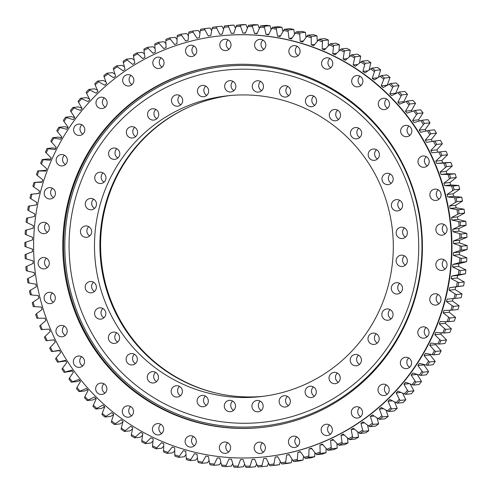 <?xml version="1.0" encoding="UTF-8"?>
<svg xmlns="http://www.w3.org/2000/svg" width="492" height="492" viewBox="0 0 492 492"><rect width="100%" height="100%" fill="white"/><g stroke="black" fill="none" stroke-linecap="round" stroke-linejoin="round"><path stroke-width="0.74" d="M27.097 222.655L26.101 222.064A221.142 218.313 83.9 0 1 26.543 218.202L27.638 217.95A219.881 217.064 -96.1 0 0 27.097 222.655L33.382 225.656A213.245 210.514 -96.1 0 0 33.265 226.929A213.245 210.514 -96.1 0 0 33.161 228.214L26.451 230.004A219.881 217.064 -96.1 0 0 26.168 234.733L32.607 237.372A213.245 210.514 -96.1 0 0 32.521 239.942L25.922 242.107A219.881 217.064 -96.1 0 0 25.898 246.849L32.472 249.124A213.245 210.514 -96.1 0 0 32.527 251.695L26.058 254.223A219.881 217.064 -96.1 0 0 26.291 258.958L32.976 260.865A213.245 210.514 -96.1 0 0 33.173 263.429L26.851 266.313A219.881 217.064 -96.1 0 0 27.337 271.03L34.12 272.562A213.245 210.514 -96.1 0 0 34.452 275.108L28.296 278.343A219.881 217.064 -96.1 0 0 29.04 283.023L35.891 284.179A213.245 210.514 -96.1 0 0 36.365 286.701L30.399 290.28A219.881 217.064 -96.1 0 0 31.396 294.911L38.296 295.68A213.245 210.514 -96.1 0 0 38.905 298.177L33.142 302.076A219.881 217.064 -96.1 0 0 34.391 306.645L41.322 307.026A213.245 210.514 -96.1 0 0 42.066 309.486L36.525 313.705A219.881 217.064 -96.1 0 0 38.019 318.201L44.963 318.195A213.245 210.514 -96.1 0 0 45.842 320.612L40.535 325.132A219.881 217.064 -96.1 0 0 42.275 329.542L49.206 329.148A213.245 210.514 -96.1 0 0 50.209 331.51L45.159 336.319A219.881 217.064 -96.1 0 0 47.134 340.624L54.034 339.843A213.245 210.514 -96.1 0 0 55.166 342.143L50.387 347.235A219.881 217.064 -96.1 0 0 52.589 351.417L59.434 350.255A213.245 210.514 -96.1 0 0 60.688 352.493L56.199 357.838A219.881 217.064 -96.1 0 0 58.628 361.897L65.393 360.353A213.245 210.514 -96.1 0 0 66.771 362.518L62.576 368.108A219.881 217.064 -96.1 0 0 65.221 372.026L71.894 370.107A213.245 210.514 -96.1 0 0 73.388 372.186L69.501 378.004A219.881 217.064 -96.1 0 0 72.355 381.767L78.917 379.48A213.245 210.514 -96.1 0 0 80.516 381.478L76.955 387.505A219.881 217.064 -96.1 0 0 80.011 391.103L86.432 388.452A213.245 210.514 -96.1 0 0 88.142 390.359L84.913 396.57A219.881 217.064 -96.1 0 0 88.154 399.996L94.427 396.989A213.245 210.514 -96.1 0 0 96.235 398.797L93.351 405.187A219.881 217.064 -96.1 0 0 96.776 408.421L102.871 405.076A213.245 210.514 -96.1 0 0 104.771 406.779L102.244 413.317A219.881 217.064 -96.1 0 0 105.835 416.361L111.739 412.671A213.245 210.514 -96.1 0 0 113.732 414.27L111.561 420.943A219.881 217.064 -96.1 0 0 115.312 423.778L121.007 419.768A213.245 210.514 -96.1 0 0 123.086 421.25L121.278 428.034A219.881 217.064 -96.1 0 0 125.183 430.66L130.644 426.336A213.245 210.514 -96.1 0 0 132.797 427.702L131.37 434.577A219.881 217.064 -96.1 0 0 135.405 436.976L140.626 432.357A213.245 210.514 -96.1 0 0 142.852 433.6L141.794 440.543A219.881 217.064 -96.1 0 0 145.958 442.72L150.915 437.812A213.245 210.514 -96.1 0 0 153.203 438.932L152.526 445.924A219.881 217.064 -96.1 0 0 156.8 447.861L161.487 442.689A213.245 210.514 -96.1 0 0 163.83 443.673L163.535 450.697A219.881 217.064 -96.1 0 0 167.907 452.394L172.305 446.964A213.245 210.514 -96.1 0 0 174.697 447.818L174.789 454.848A219.881 217.064 -96.1 0 0 179.248 456.299L183.338 450.635A213.245 210.514 -96.1 0 0 185.773 451.355L186.247 458.372A219.881 217.064 -96.1 0 0 190.773 459.571L194.549 453.679A213.245 210.514 -96.1 0 0 197.021 454.264L197.876 461.244A219.881 217.064 -96.1 0 0 202.464 462.191L205.914 456.102A213.245 210.514 -96.1 0 0 208.411 456.545L209.641 463.47A219.881 217.064 -96.1 0 0 214.272 464.159L217.384 457.88A213.245 210.514 -96.1 0 0 219.906 458.187L221.511 465.032A219.881 217.064 -96.1 0 0 226.172 465.463L228.94 459.024A213.245 210.514 -96.1 0 0 231.468 459.184L233.442 465.93A219.881 217.064 -96.1 0 0 238.122 466.102L240.533 459.516A213.245 210.514 -96.1 0 0 243.066 459.534L245.403 466.164A219.881 217.064 -96.1 0 0 250.084 466.072L252.132 459.362A213.245 210.514 -96.1 0 0 254.665 459.239L257.359 465.727A219.881 217.064 -96.1 0 0 262.027 465.377L263.706 458.556A213.245 210.514 -96.1 0 0 265.569 458.366A213.245 210.514 -96.1 0 0 266.227 458.298L269.272 464.626A219.881 217.064 -96.1 0 0 273.909 464.011L275.219 457.111A213.245 210.514 -96.1 0 0 277.722 456.711L281.104 462.861A219.881 217.064 -96.1 0 0 285.698 461.988L286.633 455.026A213.245 210.514 -96.1 0 0 289.112 454.485L292.82 460.438A219.881 217.064 -96.1 0 0 297.365 459.313L297.912 452.308A213.245 210.514 -96.1 0 0 300.354 451.625L304.382 457.363A219.881 217.064 -96.1 0 0 308.859 455.986L309.025 448.962A213.245 210.514 -96.1 0 0 311.43 448.144L315.766 453.649A219.881 217.064 -96.1 0 0 320.157 452.025L319.935 445.002A213.245 210.514 -96.1 0 0 322.297 444.055L326.922 449.307A219.881 217.064 -96.1 0 0 331.214 447.443L330.618 440.432A213.245 210.514 -96.1 0 0 332.918 439.356L337.819 444.35A219.881 217.064 -96.1 0 0 342.008 442.247L341.03 435.279A213.245 210.514 -96.1 0 0 343.268 434.079L348.434 438.784A219.881 217.064 -96.1 0 0 352.5 436.453L351.147 429.553A213.245 210.514 -96.1 0 0 353.317 428.224L358.729 432.64A219.881 217.064 -96.1 0 0 362.659 430.082L360.931 423.268A213.245 210.514 -96.1 0 0 363.028 421.822L368.674 425.931A219.881 217.064 -96.1 0 0 372.456 423.157L370.365 416.447A213.245 210.514 -96.1 0 0 372.376 414.885L378.231 418.674A219.881 217.064 -96.1 0 0 381.86 415.691L379.406 409.11A213.245 210.514 -96.1 0 0 381.331 407.438L387.382 410.894A219.881 217.064 -96.1 0 0 390.845 407.714L388.034 401.275A213.245 210.514 -96.1 0 0 389.861 399.498L396.097 402.61A219.881 217.064 -96.1 0 0 399.375 399.246L396.22 392.973A213.245 210.514 -96.1 0 0 397.948 391.097L404.344 393.858A219.881 217.064 -96.1 0 0 407.438 390.31L403.944 384.221A213.245 210.514 -96.1 0 0 405.568 382.253L412.099 384.652A219.881 217.064 -96.1 0 0 414.996 380.937L411.177 375.058A213.245 210.514 -96.1 0 0 412.69 372.998L419.344 375.033A219.881 217.064 -96.1 0 0 422.031 371.159L417.899 365.501A213.245 210.514 -96.1 0 0 419.301 363.36L426.047 365.015A219.881 217.064 -96.1 0 0 428.52 360.999L424.092 355.581A213.245 210.514 -96.1 0 0 425.371 353.361L432.204 354.64A219.881 217.064 -96.1 0 0 434.448 350.495L429.731 345.322A213.245 210.514 -96.1 0 0 430.887 343.041L437.775 343.939A219.881 217.064 -96.1 0 0 439.799 339.671L434.805 334.775A213.245 210.514 -96.1 0 0 435.838 332.426L442.763 332.936A219.881 217.064 -96.1 0 0 444.547 328.564L439.301 323.951A213.245 210.514 -96.1 0 0 440.199 321.553L447.142 321.676A219.881 217.064 -96.1 0 0 448.686 317.205L443.194 312.894A213.245 210.514 -96.1 0 0 443.962 310.446L450.9 310.181A219.881 217.064 -96.1 0 0 452.197 305.637L446.484 301.633A213.245 210.514 -96.1 0 0 447.117 299.148L454.03 298.496A219.881 217.064 -96.1 0 0 455.075 293.884L449.153 290.206A213.245 210.514 -96.1 0 0 449.651 287.691L463.63 285.84A221.142 218.313 -96.1 0 0 464.288 282.002L458.673 282.599A221.142 218.313 83.9 0 1 458.021 286.436L463.63 285.84M450.764 265.606A211.665 208.959 -96.1 0 0 220.182 35.885A211.665 208.959 -96.1 0 0 34.422 227.12A211.665 208.959 -96.1 0 0 265.003 456.84A211.665 208.959 -96.1 0 0 450.764 265.606M220.182 35.885L220.582 35.842A211.665 208.959 83.9 0 1 451.17 265.563A211.665 208.959 83.9 0 1 265.403 456.797L265.003 456.84M53.407 302.229A5.689 5.615 83.9 0 1 52.423 292.974M55.301 298.459A5.689 5.615 83.9 0 1 50.313 303.601A5.689 5.615 83.9 0 1 44.114 297.426A5.689 5.615 83.9 0 1 49.108 292.291A5.689 5.615 83.9 0 1 55.301 298.459M65.276 335.39A5.689 5.615 83.9 0 1 64.286 326.134M67.17 331.62A5.689 5.615 83.9 0 1 62.176 336.762A5.689 5.615 83.9 0 1 55.983 330.587A5.689 5.615 83.9 0 1 60.971 325.452A5.689 5.615 83.9 0 1 67.17 331.62M82.644 365.974A5.689 5.615 83.9 0 1 81.654 356.718M84.532 362.204A5.689 5.615 83.9 0 1 79.544 367.346A5.689 5.615 83.9 0 1 73.351 361.171A5.689 5.615 83.9 0 1 78.339 356.036A5.689 5.615 83.9 0 1 84.532 362.204M104.98 393.059A5.689 5.615 83.9 0 1 103.996 383.797M106.875 389.289A5.689 5.615 83.9 0 1 101.881 394.424A5.689 5.615 83.9 0 1 95.688 388.249A5.689 5.615 83.9 0 1 100.682 383.114A5.689 5.615 83.9 0 1 106.875 389.289M131.61 415.808A5.689 5.615 83.9 0 1 130.626 406.552M133.504 412.038A5.689 5.615 83.9 0 1 128.517 417.179A5.689 5.615 83.9 0 1 122.323 411.004A5.689 5.615 83.9 0 1 127.311 405.869A5.689 5.615 83.9 0 1 133.504 412.038M161.733 433.544A5.689 5.615 83.9 0 1 160.743 424.288M163.621 429.774A5.689 5.615 83.9 0 1 158.633 434.91A5.689 5.615 83.9 0 1 152.44 428.741A5.689 5.615 83.9 0 1 157.428 423.6A5.689 5.615 83.9 0 1 163.621 429.774M194.414 445.721A5.689 5.615 83.9 0 1 193.43 436.466M196.308 441.951A5.689 5.615 83.9 0 1 191.32 447.093A5.689 5.615 83.9 0 1 185.127 440.918A5.689 5.615 83.9 0 1 190.115 435.783A5.689 5.615 83.9 0 1 196.308 441.951M228.682 451.976A5.689 5.615 83.9 0 1 227.691 442.714M230.57 448.206A5.689 5.615 83.9 0 1 225.582 453.341A5.689 5.615 83.9 0 1 219.389 447.166A5.689 5.615 83.9 0 1 224.377 442.031A5.689 5.615 83.9 0 1 230.57 448.206M263.478 452.105A5.689 5.615 83.9 0 1 262.488 442.849M265.373 448.335A5.689 5.615 83.9 0 1 260.379 453.476A5.689 5.615 83.9 0 1 254.186 447.302A5.689 5.615 83.9 0 1 259.173 442.167A5.689 5.615 83.9 0 1 265.373 448.335M297.752 446.121A5.689 5.615 83.9 0 1 296.768 436.859M299.646 442.351A5.689 5.615 83.9 0 1 294.653 447.486A5.689 5.615 83.9 0 1 288.46 441.318A5.689 5.615 83.9 0 1 293.453 436.176A5.689 5.615 83.9 0 1 299.646 442.351M330.464 434.19A5.689 5.615 83.9 0 1 329.48 424.934M332.358 430.42A5.689 5.615 83.9 0 1 327.371 435.561A5.689 5.615 83.9 0 1 321.171 429.387A5.689 5.615 83.9 0 1 326.165 424.252A5.689 5.615 83.9 0 1 332.358 430.42M360.618 416.687A5.689 5.615 83.9 0 1 359.634 407.431M362.512 412.917A5.689 5.615 83.9 0 1 357.524 418.059A5.689 5.615 83.9 0 1 351.325 411.884A5.689 5.615 83.9 0 1 356.319 406.749A5.689 5.615 83.9 0 1 362.512 412.917M387.302 394.141A5.689 5.615 83.9 0 1 386.312 384.885M389.197 390.371A5.689 5.615 83.9 0 1 384.203 395.507A5.689 5.615 83.9 0 1 378.01 389.338A5.689 5.615 83.9 0 1 382.997 384.197A5.689 5.615 83.9 0 1 389.197 390.371M409.695 367.229A5.689 5.615 83.9 0 1 408.711 357.973M411.589 363.459A5.689 5.615 83.9 0 1 406.601 368.6A5.689 5.615 83.9 0 1 400.402 362.426A5.689 5.615 83.9 0 1 405.396 357.29A5.689 5.615 83.9 0 1 411.589 363.459M427.13 336.78A5.689 5.615 83.9 0 1 426.14 327.524M429.024 333.01A5.689 5.615 83.9 0 1 424.03 338.145A5.689 5.615 83.9 0 1 417.837 331.977A5.689 5.615 83.9 0 1 422.825 326.842A5.689 5.615 83.9 0 1 429.024 333.01M439.067 303.712A5.689 5.615 83.9 0 1 438.077 294.456M440.961 299.942A5.689 5.615 83.9 0 1 435.967 305.083A5.689 5.615 83.9 0 1 429.774 298.908A5.689 5.615 83.9 0 1 434.762 293.773A5.689 5.615 83.9 0 1 440.961 299.942M445.143 269.032A5.689 5.615 83.9 0 1 444.159 259.776M447.037 265.262A5.689 5.615 83.9 0 1 442.05 270.403A5.689 5.615 83.9 0 1 435.851 264.229A5.689 5.615 83.9 0 1 440.844 259.093A5.689 5.615 83.9 0 1 447.037 265.262M445.18 233.792A5.689 5.615 83.9 0 1 444.196 224.537M447.074 230.022A5.689 5.615 83.9 0 1 442.087 235.164A5.689 5.615 83.9 0 1 435.887 228.989A5.689 5.615 83.9 0 1 440.881 223.854A5.689 5.615 83.9 0 1 447.074 230.022M439.178 199.069A5.689 5.615 83.9 0 1 438.194 189.807M441.072 195.299A5.689 5.615 83.9 0 1 436.078 200.435A5.689 5.615 83.9 0 1 429.885 194.266A5.689 5.615 83.9 0 1 434.873 189.125A5.689 5.615 83.9 0 1 441.072 195.299M427.308 165.909A5.689 5.615 83.9 0 1 426.324 156.653M429.202 162.139A5.689 5.615 83.9 0 1 424.215 167.274A5.689 5.615 83.9 0 1 418.016 161.105A5.689 5.615 83.9 0 1 423.009 155.964A5.689 5.615 83.9 0 1 429.202 162.139M409.947 135.325A5.689 5.615 83.9 0 1 408.957 126.069M411.835 131.555A5.689 5.615 83.9 0 1 406.847 136.69A5.689 5.615 83.9 0 1 400.654 130.521A5.689 5.615 83.9 0 1 405.642 125.38A5.689 5.615 83.9 0 1 411.835 131.555M387.604 108.246A5.689 5.615 83.9 0 1 386.62 98.984M389.498 104.476A5.689 5.615 83.9 0 1 384.51 109.611A5.689 5.615 83.9 0 1 378.311 103.437A5.689 5.615 83.9 0 1 383.305 98.302A5.689 5.615 83.9 0 1 389.498 104.476M360.974 85.491A5.689 5.615 83.9 0 1 359.984 76.235M362.868 81.721A5.689 5.615 83.9 0 1 357.875 86.856A5.689 5.615 83.9 0 1 351.682 80.688A5.689 5.615 83.9 0 1 356.669 75.547A5.689 5.615 83.9 0 1 362.868 81.721M330.858 67.755A5.689 5.615 83.9 0 1 329.868 58.499M332.746 63.985A5.689 5.615 83.9 0 1 327.758 69.12A5.689 5.615 83.9 0 1 321.565 62.951A5.689 5.615 83.9 0 1 326.553 57.816A5.689 5.615 83.9 0 1 332.746 63.985M298.17 55.578A5.689 5.615 83.9 0 1 297.18 46.322M300.065 51.808A5.689 5.615 83.9 0 1 295.071 56.943A5.689 5.615 83.9 0 1 288.878 50.774A5.689 5.615 83.9 0 1 293.865 45.633A5.689 5.615 83.9 0 1 300.065 51.808M263.909 49.329A5.689 5.615 83.9 0 1 262.919 40.067M265.797 45.559A5.689 5.615 83.9 0 1 260.809 50.694A5.689 5.615 83.9 0 1 254.616 44.52A5.689 5.615 83.9 0 1 259.604 39.385A5.689 5.615 83.9 0 1 265.797 45.559M229.106 49.194A5.689 5.615 83.9 0 1 228.122 39.938M231 45.424A5.689 5.615 83.9 0 1 226.012 50.559A5.689 5.615 83.9 0 1 219.813 44.391A5.689 5.615 83.9 0 1 224.807 39.249A5.689 5.615 83.9 0 1 231 45.424M194.832 55.184A5.689 5.615 83.9 0 1 193.848 45.922M196.726 51.408A5.689 5.615 83.9 0 1 191.732 56.549A5.689 5.615 83.9 0 1 185.539 50.375A5.689 5.615 83.9 0 1 190.533 45.239A5.689 5.615 83.9 0 1 196.726 51.408M162.12 67.109A5.689 5.615 83.9 0 1 161.136 57.853M164.014 63.339A5.689 5.615 83.9 0 1 159.021 68.474A5.689 5.615 83.9 0 1 152.827 62.306A5.689 5.615 83.9 0 1 157.821 57.164A5.689 5.615 83.9 0 1 164.014 63.339M131.967 84.612A5.689 5.615 83.9 0 1 130.983 75.356M133.861 80.842A5.689 5.615 83.9 0 1 128.867 85.977A5.689 5.615 83.9 0 1 122.674 79.809A5.689 5.615 83.9 0 1 127.662 74.667A5.689 5.615 83.9 0 1 133.861 80.842M105.282 107.158A5.689 5.615 83.9 0 1 104.298 97.902M107.176 103.388A5.689 5.615 83.9 0 1 102.188 108.529A5.689 5.615 83.9 0 1 95.995 102.354A5.689 5.615 83.9 0 1 100.983 97.219A5.689 5.615 83.9 0 1 107.176 103.388M82.89 134.07A5.689 5.615 83.9 0 1 81.9 124.808M84.784 130.3A5.689 5.615 83.9 0 1 79.79 135.435A5.689 5.615 83.9 0 1 73.597 129.267A5.689 5.615 83.9 0 1 78.585 124.125A5.689 5.615 83.9 0 1 84.784 130.3M65.454 164.519A5.689 5.615 83.9 0 1 64.47 155.263M67.349 160.749A5.689 5.615 83.9 0 1 62.361 165.884A5.689 5.615 83.9 0 1 56.162 159.715A5.689 5.615 83.9 0 1 61.156 154.58A5.689 5.615 83.9 0 1 67.349 160.749M53.517 197.587A5.689 5.615 83.9 0 1 52.533 188.331M55.411 193.817A5.689 5.615 83.9 0 1 50.424 198.952A5.689 5.615 83.9 0 1 44.231 192.784A5.689 5.615 83.9 0 1 49.218 187.643A5.689 5.615 83.9 0 1 55.411 193.817M47.404 267.507A5.689 5.615 83.9 0 1 46.414 258.251M49.298 263.737A5.689 5.615 83.9 0 1 44.305 268.872A5.689 5.615 83.9 0 1 38.112 262.703A5.689 5.615 83.9 0 1 43.099 257.562A5.689 5.615 83.9 0 1 49.298 263.737M47.441 232.267A5.689 5.615 83.9 0 1 46.457 223.011M49.335 228.497A5.689 5.615 83.9 0 1 44.341 233.632A5.689 5.615 83.9 0 1 38.148 227.464A5.689 5.615 83.9 0 1 43.136 222.322A5.689 5.615 83.9 0 1 49.335 228.497M262.273 427.425A182.126 179.795 83.9 0 1 64.267 229.721A182.126 179.795 83.9 0 1 223.712 65.215M421.718 262.919A182.126 179.795 83.9 0 1 261.873 427.468A182.126 179.795 83.9 0 1 63.468 229.801A182.126 179.795 83.9 0 1 223.313 65.258A182.126 179.795 83.9 0 1 421.718 262.919M276.313 27.835A221.142 218.313 83.9 0 0 272.507 27.269L278.121 26.673A221.142 218.313 -96.1 0 1 281.922 27.238L276.313 27.835L276.344 29.176A219.881 217.064 -96.1 0 0 271.713 28.481L268.601 34.76A213.245 210.514 -96.1 0 0 266.08 34.452L268.903 34.151M260.545 25.935A221.142 218.313 83.9 0 1 264.376 26.285L269.985 25.689A221.142 218.313 -96.1 0 0 266.154 25.338L260.545 25.935L257.052 33.616A213.245 210.514 -96.1 0 0 254.518 33.456L257.248 33.167M248.528 25.264A221.142 218.313 83.9 0 1 252.371 25.406L257.98 24.809A221.142 218.313 -96.1 0 0 254.136 24.668L248.528 25.264L245.459 33.124A213.245 210.514 -96.1 0 0 242.919 33.105L245.57 32.823M236.492 25.27A221.142 218.313 83.9 0 1 240.336 25.197L245.951 24.6A221.142 218.313 -96.1 0 0 242.107 24.674L236.492 25.27L233.854 33.278A213.245 210.514 -96.1 0 0 231.32 33.401L233.903 33.124M224.481 25.947A221.142 218.313 83.9 0 1 228.313 25.658L233.928 25.061A221.142 218.313 -96.1 0 0 230.09 25.35L224.481 25.947L222.279 34.083A213.245 210.514 -96.1 0 0 220.416 34.274A213.245 210.514 -96.1 0 0 219.758 34.342L216.714 28.013A219.881 217.064 -96.1 0 0 212.077 28.628L210.773 35.529A213.245 210.514 -96.1 0 0 208.264 35.928L204.881 29.778A219.881 217.064 -96.1 0 0 200.287 30.652L199.358 37.613A213.245 210.514 -96.1 0 0 196.88 38.155L193.165 32.201A219.881 217.064 -96.1 0 0 188.627 33.327L188.079 40.332A213.245 210.514 -96.1 0 0 185.632 41.014L181.603 35.276A219.881 217.064 -96.1 0 0 177.132 36.654L176.96 43.677A213.245 210.514 -96.1 0 0 174.562 44.495L170.226 38.991A219.881 217.064 -96.1 0 0 165.835 40.615L166.05 47.638A213.245 210.514 -96.1 0 0 163.695 48.585L159.07 43.333A219.881 217.064 -96.1 0 0 154.771 45.196L155.367 52.207A213.245 210.514 -96.1 0 0 153.067 53.284L148.166 48.29A219.881 217.064 -96.1 0 0 143.978 50.399L144.956 57.361A213.245 210.514 -96.1 0 0 142.717 58.56L137.551 53.856A219.881 217.064 -96.1 0 0 133.486 56.186L134.839 63.087A213.245 210.514 -96.1 0 0 132.674 64.415L127.256 59.999A219.881 217.064 -96.1 0 0 123.326 62.558L125.054 69.372A213.245 210.514 -96.1 0 0 122.963 70.817L117.317 66.709A219.881 217.064 -96.1 0 0 113.529 69.483L115.626 76.192A213.245 210.514 -96.1 0 0 113.615 77.754L107.754 73.966A219.881 217.064 -96.1 0 0 104.126 76.949L106.586 83.529A213.245 210.514 -96.1 0 0 104.661 85.202L98.603 81.746A219.881 217.064 -96.1 0 0 95.147 84.925L97.957 91.364A213.245 210.514 -96.1 0 0 96.125 93.142L89.895 90.03A219.881 217.064 -96.1 0 0 86.61 93.4L89.765 99.667A213.245 210.514 -96.1 0 0 88.037 101.543L81.647 98.781A219.881 217.064 -96.1 0 0 78.554 102.33L82.047 108.418A213.245 210.514 -96.1 0 0 80.424 110.386L73.886 107.988A219.881 217.064 -96.1 0 0 70.996 111.702L74.815 117.582A213.245 210.514 -96.1 0 0 73.296 119.642L66.648 117.606A219.881 217.064 -96.1 0 0 63.96 121.481L68.087 127.139A213.245 210.514 -96.1 0 0 66.691 129.279L59.938 127.625A219.881 217.064 -96.1 0 0 57.466 131.641L61.9 137.065A213.245 210.514 -96.1 0 0 60.614 139.279L53.788 138A219.881 217.064 -96.1 0 0 51.537 142.145L56.254 147.317A213.245 210.514 -96.1 0 0 55.098 149.599L48.21 148.701A219.881 217.064 -96.1 0 0 46.186 152.969L51.18 157.87A213.245 210.514 -96.1 0 0 50.147 160.214L43.222 159.703A219.881 217.064 -96.1 0 0 41.439 164.076L46.691 168.688A213.245 210.514 -96.1 0 0 45.787 171.087L38.843 170.964A219.881 217.064 -96.1 0 0 37.3 175.435L42.792 179.746A213.245 210.514 -96.1 0 0 42.023 182.194L35.086 182.458A219.881 217.064 -96.1 0 0 33.788 187.003L39.508 191.007A213.245 210.514 -96.1 0 0 38.868 193.491L31.962 194.143A219.881 217.064 -96.1 0 0 30.91 198.756L36.838 202.433A213.245 210.514 -96.1 0 0 36.334 204.949L29.471 205.988A219.881 217.064 -96.1 0 0 28.677 210.65L34.797 213.995A213.245 210.514 -96.1 0 0 34.434 216.535L27.638 217.95M212.077 28.628L212.526 27.294A221.142 218.313 83.9 0 1 216.339 26.789L221.947 26.193L223.528 29.034M200.287 30.652L200.662 29.305A221.142 218.313 83.9 0 1 204.444 28.591L210.053 27.995L211.701 30.609M188.627 33.327L188.928 31.974A221.142 218.313 83.9 0 1 192.661 31.051L198.276 30.455L199.992 32.866M177.132 36.654L177.36 35.295A221.142 218.313 83.9 0 1 181.038 34.163L186.653 33.567L188.43 35.799M165.835 40.615L165.995 39.255A221.142 218.313 83.9 0 1 169.605 37.921L175.213 37.324L177.065 39.403M154.771 45.196L154.857 43.849A221.142 218.313 83.9 0 1 158.387 42.312L164.002 41.715L165.927 43.653M143.978 50.399L143.996 49.052A221.142 218.313 83.9 0 1 147.434 47.324L153.043 46.728L155.06 48.548M133.486 56.186L133.43 54.858A221.142 218.313 83.9 0 1 136.77 52.939L142.379 52.343L144.494 54.059M123.326 62.558L123.197 61.242A221.142 218.313 83.9 0 1 126.432 59.138L132.04 58.542L134.267 60.172M86.61 93.4L86.211 92.182A221.142 218.313 83.9 0 1 88.911 89.415L94.519 88.818L97.422 90.147M95.147 84.925L94.808 83.683A221.142 218.313 83.9 0 1 97.656 81.069L103.265 80.473L105.965 81.875M113.529 69.483L113.332 68.191A221.142 218.313 83.9 0 1 116.444 65.91L122.053 65.313L124.421 66.863M104.126 76.949L103.861 75.676A221.142 218.313 83.9 0 1 106.844 73.228L112.453 72.631L114.974 74.108M78.554 102.33L78.087 101.155A221.142 218.313 83.9 0 1 80.633 98.24L86.241 97.637L89.372 98.886M70.996 111.702L70.467 110.565A221.142 218.313 83.9 0 1 72.847 107.508L78.462 106.912L81.838 108.055M63.96 121.481L63.376 120.38A221.142 218.313 83.9 0 1 65.584 117.201L71.192 116.604L74.784 117.619M57.466 131.641L56.826 130.589A221.142 218.313 83.9 0 1 58.855 127.287L64.464 126.69L67.878 127.459M51.537 142.145L50.842 141.142A221.142 218.313 83.9 0 1 52.687 137.735L58.302 137.139L61.537 137.68M46.186 152.969L45.442 152.016A221.142 218.313 83.9 0 1 47.103 148.51L52.712 147.914L55.768 148.264M41.439 164.076L40.639 163.178A221.142 218.313 83.9 0 1 42.109 159.58L47.718 158.984L50.608 159.162M37.3 175.435L36.457 174.592A221.142 218.313 83.9 0 1 37.724 170.921L46.064 170.343M33.788 187.003L32.902 186.222A221.142 218.313 83.9 0 1 33.966 182.483L42.152 181.776M30.91 198.756L29.987 198.036A221.142 218.313 83.9 0 1 30.848 194.242L38.886 193.417M459.848 274.395A221.142 218.313 83.9 0 0 460.291 270.532L465.899 269.936A221.142 218.313 -96.1 0 1 465.457 273.798L458.353 274.69A219.881 217.064 -96.1 0 0 458.895 269.985L452.603 266.99A213.245 210.514 -96.1 0 0 452.831 264.425L458.839 263.786L466.625 261.676A221.142 218.313 -96.1 0 0 466.859 257.79L461.244 258.386A221.142 218.313 83.9 0 1 461.01 262.273L466.625 261.676M461.539 246.203A221.142 218.313 83.9 0 1 461.521 250.102L467.129 249.499A221.142 218.313 -96.1 0 0 467.148 245.606L461.539 246.203L453.513 243.515A213.245 210.514 -96.1 0 0 453.458 240.945L459.473 240.305L466.969 237.316A221.142 218.313 -96.1 0 0 466.779 233.429L461.17 234.026A221.142 218.313 83.9 0 1 461.361 237.913L466.969 237.316M460.137 221.88A221.142 218.313 83.9 0 1 460.543 225.754L466.152 225.158A221.142 218.313 -96.1 0 0 465.752 221.283L460.137 221.88L451.871 220.078A213.245 210.514 -96.1 0 0 451.539 217.532L457.548 216.892L464.669 213.061A221.142 218.313 -96.1 0 0 464.061 209.217L458.452 209.813A221.142 218.313 83.9 0 1 459.061 213.657L464.669 213.061M456.102 197.852A221.142 218.313 83.9 0 1 456.927 201.658L462.535 201.062A221.142 218.313 -96.1 0 0 461.717 197.255L456.102 197.852L447.689 196.96A213.245 210.514 -96.1 0 0 447.08 194.469L453.095 193.823L459.749 189.199A221.142 218.313 -96.1 0 0 458.728 185.447L453.114 186.044A221.142 218.313 83.9 0 1 454.141 189.801L459.749 189.199M449.485 174.414A221.142 218.313 83.9 0 1 450.715 178.11L456.324 177.514A221.142 218.313 -96.1 0 0 455.1 173.817L449.485 174.414L441.023 174.445A213.245 210.514 -96.1 0 0 440.149 172.028L446.158 171.388L452.271 166.025A221.142 218.313 -96.1 0 0 450.844 162.409L445.235 163.006A221.142 218.313 83.9 0 1 446.656 166.628L452.271 166.025M440.365 151.85A221.142 218.313 83.9 0 1 441.988 155.386L447.597 154.789A221.142 218.313 -96.1 0 0 445.973 151.253L431.958 152.797A213.245 210.514 -96.1 0 0 430.82 150.497L436.834 149.857L442.32 143.824A221.142 218.313 -96.1 0 0 440.506 140.38L434.897 140.976A221.142 218.313 83.9 0 1 436.705 144.42L442.32 143.824M428.846 130.429A221.142 218.313 83.9 0 1 430.844 133.762L436.453 133.166A221.142 218.313 -96.1 0 0 434.461 129.833L428.846 130.429L420.592 132.286A213.245 210.514 -96.1 0 0 419.215 130.122L425.229 129.482L430.02 122.852A221.142 218.313 -96.1 0 0 427.849 119.63L422.234 120.233A221.142 218.313 83.9 0 1 424.411 123.449L430.02 122.852M393.385 86.217A221.142 218.313 83.9 0 0 390.574 83.56L396.183 82.957A221.142 218.313 -96.1 0 1 399 85.62L393.385 86.217L392.641 87.453A219.881 217.064 -96.1 0 0 389.215 84.218L383.12 87.564A213.245 210.514 -96.1 0 0 381.214 85.86L387.229 85.221L390.039 77.459A221.142 218.313 -96.1 0 0 387.087 74.962L381.472 75.559A221.142 218.313 83.9 0 1 384.43 78.062L390.039 77.459M401.89 94.864A221.142 218.313 83.9 0 0 399.221 92.053L404.836 91.45A221.142 218.313 -96.1 0 1 407.499 94.267L401.89 94.864L401.072 96.069A219.881 217.064 -96.1 0 0 397.831 92.644L391.564 95.651A213.245 210.514 -96.1 0 0 389.756 93.843L395.765 93.203L399 85.62M415.082 110.417A221.142 218.313 83.9 0 1 417.425 113.504L423.034 112.908A221.142 218.313 -96.1 0 0 420.691 109.814L415.082 110.417L407.075 113.16A213.245 210.514 -96.1 0 0 405.469 111.161L411.484 110.522L415.519 103.369A221.142 218.313 -96.1 0 0 413.009 100.417L407.401 101.014A221.142 218.313 83.9 0 1 409.91 103.972L415.519 103.369M371.952 68.081A221.142 218.313 83.9 0 1 375.039 70.411L380.654 69.815A221.142 218.313 -96.1 0 0 377.567 67.484L371.952 68.081L364.984 72.871A213.245 210.514 -96.1 0 0 362.905 71.389L367.825 70.866M362.044 61.137A221.142 218.313 83.9 0 1 365.255 63.296L370.863 62.699A221.142 218.313 -96.1 0 0 367.659 60.541L362.044 61.137L355.341 66.303A213.245 210.514 -96.1 0 0 353.188 64.938L357.672 64.464M351.774 54.76A221.142 218.313 83.9 0 1 355.095 56.74L360.704 56.137A221.142 218.313 -96.1 0 0 357.383 54.163L351.774 54.76L345.366 60.282A213.245 210.514 -96.1 0 0 343.139 59.04L347.26 58.603M341.171 48.966A221.142 218.313 83.9 0 1 344.597 50.756L350.206 50.159A221.142 218.313 -96.1 0 0 346.786 48.37L341.171 48.966L335.07 54.827A213.245 210.514 -96.1 0 0 332.783 53.714L336.614 53.302M330.273 43.77A221.142 218.313 83.9 0 1 333.791 45.369L339.4 44.766A221.142 218.313 -96.1 0 0 335.888 43.173L330.273 43.77L324.499 49.95A213.245 210.514 -96.1 0 0 322.155 48.966L325.741 48.585M319.111 39.194A221.142 218.313 83.9 0 1 322.709 40.59L328.318 39.987A221.142 218.313 -96.1 0 0 324.726 38.591L319.111 39.194L313.681 45.676A213.245 210.514 -96.1 0 0 311.288 44.821L314.665 44.458M307.721 35.239A221.142 218.313 83.9 0 1 311.387 36.433L316.996 35.836A221.142 218.313 -96.1 0 0 313.33 34.643L307.721 35.239L302.654 42.005A213.245 210.514 -96.1 0 0 300.212 41.285L303.416 40.947M296.135 31.931A221.142 218.313 83.9 0 1 299.856 32.915L305.464 32.318A221.142 218.313 -96.1 0 0 301.744 31.334L296.135 31.931L291.436 38.96A213.245 210.514 -96.1 0 0 288.964 38.376L292.02 38.05M284.382 29.268A221.142 218.313 83.9 0 1 288.152 30.049L293.761 29.452A221.142 218.313 -96.1 0 0 289.991 28.671L284.382 29.268L280.077 36.537A213.245 210.514 -96.1 0 0 277.574 36.094L280.502 35.781M221.511 465.032L222.015 466.311A221.142 218.313 83.9 0 0 225.846 466.662L231.455 466.065L232.741 463.526M244.653 464.03L243.472 466.736L237.864 467.332A221.142 218.313 83.9 0 1 234.02 467.191L233.442 465.93M256.578 463.845L255.508 466.73L249.893 467.326A221.142 218.313 83.9 0 1 246.049 467.4L245.403 466.164M268.472 462.966L267.519 466.053L261.91 466.65A221.142 218.313 83.9 0 1 258.072 466.939L257.359 465.727M273.86 465.303A221.142 218.313 83.9 0 1 270.053 465.807L275.661 465.211A221.142 218.313 -96.1 0 0 279.474 464.706L273.86 465.303L273.909 464.011M285.723 463.292A221.142 218.313 83.9 0 1 281.947 464.005L287.556 463.409A221.142 218.313 -96.1 0 0 291.338 462.695L285.723 463.292L285.698 461.988M297.457 460.623A221.142 218.313 83.9 0 1 293.724 461.545L299.339 460.949A221.142 218.313 -96.1 0 0 303.072 460.026L297.457 460.623L297.365 459.313M309.025 457.302A221.142 218.313 83.9 0 1 305.347 458.433L310.962 457.837A221.142 218.313 -96.1 0 0 314.64 456.705L309.025 457.302L308.859 455.986M320.397 453.341A221.142 218.313 83.9 0 1 316.786 454.676L322.395 454.079A221.142 218.313 -96.1 0 0 326.005 452.745L320.397 453.341L320.157 452.025M331.528 448.753A221.142 218.313 83.9 0 1 327.998 450.285L333.613 449.688A221.142 218.313 -96.1 0 0 337.143 448.151L331.528 448.753L331.214 447.443M342.395 443.544A221.142 218.313 83.9 0 1 338.957 445.272L344.566 444.676A221.142 218.313 -96.1 0 0 348.004 442.948L342.395 443.544L342.008 442.247M369.947 426.687A221.142 218.313 83.9 0 0 373.059 424.411L378.668 423.809A221.142 218.313 -96.1 0 1 375.556 426.09L369.947 426.687L368.674 425.931M359.959 433.458A221.142 218.313 83.9 0 0 363.188 431.355L368.803 430.758A221.142 218.313 -96.1 0 1 365.568 432.862L359.959 433.458L358.729 432.64M352.961 437.745A221.142 218.313 83.9 0 1 349.621 439.657L355.23 439.061A221.142 218.313 -96.1 0 0 358.57 437.142L352.961 437.745L352.5 436.453M388.735 411.527A221.142 218.313 83.9 0 0 391.577 408.913L397.192 408.317A221.142 218.313 -96.1 0 1 394.344 410.931L388.735 411.527L387.382 410.894M382.53 416.921A221.142 218.313 83.9 0 1 379.547 419.368L385.156 418.772A221.142 218.313 -96.1 0 0 388.139 416.324L382.53 416.921L381.86 415.691M400.174 400.414A221.142 218.313 83.9 0 1 397.481 403.182L403.089 402.585A221.142 218.313 -96.1 0 0 405.789 399.818L400.174 400.414L399.375 399.246M408.298 391.447A221.142 218.313 83.9 0 1 405.759 394.363L411.367 393.76A221.142 218.313 -96.1 0 0 413.913 390.845L408.298 391.447L407.438 390.31M415.918 382.038A221.142 218.313 83.9 0 1 413.538 385.088L419.153 384.492A221.142 218.313 -96.1 0 0 421.533 381.435L415.918 382.038L414.996 380.937M423.015 372.216A221.142 218.313 83.9 0 1 420.808 375.396L426.416 374.799A221.142 218.313 -96.1 0 0 428.624 371.62L423.015 372.216L422.031 371.159M429.565 362.007A221.142 218.313 83.9 0 1 427.536 365.31L433.144 364.713A221.142 218.313 -96.1 0 0 435.174 361.411L429.565 362.007L428.52 360.999M435.549 351.454A221.142 218.313 83.9 0 1 433.698 354.861L439.313 354.265A221.142 218.313 -96.1 0 0 441.158 350.858L435.549 351.454L434.448 350.495M440.949 340.581A221.142 218.313 83.9 0 1 439.288 344.086L444.897 343.49A221.142 218.313 -96.1 0 0 446.558 339.984L440.949 340.581L439.799 339.671M445.746 329.419A221.142 218.313 83.9 0 1 444.282 333.016L449.891 332.42A221.142 218.313 -96.1 0 0 451.361 328.822L445.746 329.419L444.547 328.564M449.934 318.004A221.142 218.313 83.9 0 1 448.661 321.676L454.276 321.079A221.142 218.313 -96.1 0 0 455.543 317.408L449.934 318.004L448.686 317.205M453.489 306.375A221.142 218.313 83.9 0 1 452.419 310.114L458.034 309.517A221.142 218.313 -96.1 0 0 459.097 305.778L453.489 306.375L452.197 305.637M456.404 294.56A221.142 218.313 83.9 0 1 455.543 298.355L461.152 297.758A221.142 218.313 -96.1 0 0 462.013 293.964L456.404 294.56L455.075 293.884M26.168 234.733L25.141 234.21A221.142 218.313 83.9 0 1 25.375 230.324L26.451 230.004M25.898 246.849L24.852 246.394A221.142 218.313 83.9 0 1 24.871 242.501L25.922 242.107M26.291 258.958L25.221 258.571A221.142 218.313 83.9 0 1 25.03 254.684L26.058 254.223M27.337 271.03L26.248 270.717A221.142 218.313 83.9 0 1 25.848 266.842L26.851 266.313M29.04 283.023L27.939 282.783A221.142 218.313 83.9 0 1 27.331 278.939L28.296 278.343M31.396 294.911L30.283 294.745A221.142 218.313 83.9 0 1 29.465 290.938L30.399 290.28M34.391 306.645L33.272 306.553A221.142 218.313 83.9 0 1 32.251 302.801L33.142 302.076M38.019 318.201L36.9 318.183A221.142 218.313 83.9 0 1 35.676 314.486L36.525 313.705M42.275 329.542L41.156 329.591A221.142 218.313 83.9 0 1 39.729 325.975L40.535 325.132M54.052 339.88L46.027 340.747A221.142 218.313 83.9 0 1 44.403 337.211L45.159 336.319M59.63 350.605L51.494 351.62A221.142 218.313 83.9 0 1 49.68 348.176L50.387 347.235M69.501 378.004L68.966 379.092A221.142 218.313 83.9 0 0 71.309 382.186L76.918 381.583L79.821 380.623M62.576 368.108L61.98 369.148A221.142 218.313 83.9 0 0 64.151 372.37L72.539 371.011M65.799 360.993L57.539 362.167A221.142 218.313 83.9 0 1 55.547 358.834L56.199 357.838M84.913 396.57L84.501 397.733A221.142 218.313 83.9 0 0 87.164 400.549L92.779 399.947L95.94 398.508M87.631 389.799L84.599 390.986L78.991 391.583A221.142 218.313 83.9 0 1 76.481 388.631L76.955 387.505M104.716 406.724L101.426 408.44L95.817 409.043A221.142 218.313 83.9 0 1 93 406.38L93.351 405.187M113.621 414.615L110.528 416.441L104.913 417.038A221.142 218.313 83.9 0 1 101.961 414.541L102.244 413.317M122.871 422.05L120.048 423.919L114.433 424.516A221.142 218.313 83.9 0 1 111.346 422.185L111.561 420.943M132.539 428.956L129.956 430.863L124.341 431.459A221.142 218.313 83.9 0 1 121.137 429.301L121.278 428.034M142.594 435.297L140.226 437.24L134.617 437.837A221.142 218.313 83.9 0 1 131.296 435.863L131.37 434.577M153 441.06L150.829 443.034L145.214 443.63A221.142 218.313 83.9 0 1 141.794 441.841L141.794 440.543M163.725 446.219L161.727 448.23L156.112 448.827A221.142 218.313 83.9 0 1 152.6 447.234L152.526 445.924M174.734 450.752L172.889 452.806L167.274 453.409A221.142 218.313 83.9 0 1 163.682 452.013L163.535 450.697M185.994 454.639L184.279 456.761L178.67 457.357A221.142 218.313 83.9 0 1 175.004 456.164L174.789 454.848M197.464 457.874L195.865 460.069L190.256 460.666A221.142 218.313 83.9 0 1 186.536 459.682L186.247 458.372M209.106 460.438L207.618 462.732L202.009 463.329A221.142 218.313 83.9 0 1 198.239 462.548L197.876 461.244M220.877 462.326L219.493 464.731L213.879 465.327A221.142 218.313 83.9 0 1 210.078 464.762L209.641 463.47M282.894 31.562L281.922 27.238M271.123 29.674L269.985 25.689M259.259 28.474L257.98 24.809M247.347 27.97L245.951 24.6M235.422 28.155L233.928 25.061M458.839 263.786A213.245 210.514 83.9 0 1 458.618 266.344L465.899 269.936M458.673 282.599L451.195 278.644A213.245 210.514 -96.1 0 0 451.558 276.104L457.566 275.465L465.457 273.798M461.244 258.386L453.378 255.268A213.245 210.514 -96.1 0 0 453.464 252.697L459.479 252.058A213.245 210.514 83.9 0 1 459.393 254.628L466.859 257.79M459.479 252.058L467.129 249.499M459.473 240.305A213.245 210.514 83.9 0 1 459.528 242.876L467.148 245.606M461.17 234.026L453.009 231.775A213.245 210.514 -96.1 0 0 452.818 229.217L458.827 228.571A213.245 210.514 83.9 0 1 459.024 231.135L466.779 233.429M458.827 228.571L466.152 225.158M457.548 216.892A213.245 210.514 83.9 0 1 457.88 219.438L465.752 221.283M458.452 209.813L450.094 208.467A213.245 210.514 -96.1 0 0 449.62 205.939L455.635 205.299A213.245 210.514 83.9 0 1 456.109 207.821L464.061 209.217M455.635 205.299L462.535 201.062M453.095 193.823A213.245 210.514 83.9 0 1 453.704 196.32L461.717 197.255M453.114 186.044L444.663 185.613A213.245 210.514 -96.1 0 0 443.919 183.153L449.934 182.514A213.245 210.514 83.9 0 1 450.678 184.974L458.728 185.447M449.934 182.514L456.324 177.514M446.158 171.388A213.245 210.514 83.9 0 1 447.037 173.805L455.1 173.817M445.235 163.006L436.785 163.492A213.245 210.514 -96.1 0 0 435.777 161.13L441.791 160.49A213.245 210.514 83.9 0 1 442.794 162.852L450.844 162.409M441.791 160.49L447.597 154.789M434.897 140.976L426.552 142.385A213.245 210.514 -96.1 0 0 425.297 140.146L431.312 139.507L436.453 133.166M407.401 101.014L399.559 104.187A213.245 210.514 -96.1 0 0 397.85 102.281L403.858 101.641L407.499 94.267M422.234 120.233L414.092 122.533A213.245 210.514 -96.1 0 0 412.603 120.454L418.612 119.814L423.034 112.908M378.379 77.385L380.654 69.815M369.129 69.95L370.863 62.699M359.461 63.044L360.704 56.137M349.406 56.703L350.206 50.159M339 50.94L339.4 44.766M328.275 45.781L328.318 39.987M317.266 41.248L316.996 35.836M306.006 37.361L305.464 32.318M294.536 34.126L293.761 29.452M280.299 461.391L279.474 464.706M292.008 459.134L291.338 462.695M303.57 456.201L303.072 460.026M314.935 452.597L314.64 456.705M326.073 448.347L326.005 452.745M336.94 443.452L337.143 448.151M347.506 437.942L348.004 442.948M377.026 417.892L378.668 423.809M367.579 425.137L368.803 430.758M357.733 431.828L358.57 437.142M394.578 401.853L397.192 408.317M386.036 410.125L388.139 416.324M402.628 393.114L405.789 399.818M410.162 383.944L413.913 390.845M417.216 374.381A213.245 210.514 83.9 0 1 417.185 374.418L421.533 381.435M424.122 364.541A213.245 210.514 83.9 0 1 423.913 364.861L428.624 371.62M430.463 354.32A213.245 210.514 83.9 0 1 430.1 354.935L435.174 361.411M436.232 343.736A213.245 210.514 83.9 0 1 435.746 344.683L441.158 350.858M441.392 332.838A213.245 210.514 83.9 0 1 440.82 334.129L446.558 339.984M445.937 321.657A213.245 210.514 83.9 0 1 445.309 323.312L451.361 328.822M449.848 310.224A213.245 210.514 83.9 0 1 449.208 312.254L455.543 317.408M453.114 298.582A213.245 210.514 83.9 0 1 452.492 300.993L459.097 305.778M455.666 287.051A213.245 210.514 83.9 0 1 455.161 289.567L462.013 293.964M457.566 275.465A213.245 210.514 83.9 0 1 457.203 278.005L464.288 282.002M272.507 27.269L271.713 28.481M264.376 26.285L264.481 27.607A219.881 217.064 -96.1 0 0 259.819 27.177M252.371 25.406L252.544 26.709A219.881 217.064 -96.1 0 0 247.87 26.537M240.336 25.197L240.582 26.476A219.881 217.064 -96.1 0 0 235.902 26.568M228.313 25.658L228.626 26.912A219.881 217.064 -96.1 0 0 223.965 27.263M216.339 26.789L216.714 28.013M204.444 28.591L204.881 29.778M192.661 31.051L193.165 32.201M181.038 34.163L181.603 35.276M169.605 37.921L170.226 38.991M158.387 42.312L159.07 43.333M147.434 47.324L148.166 48.29M136.77 52.939L137.551 53.856M126.432 59.138L127.256 59.999M88.911 89.415L89.895 90.03M97.656 81.069L98.603 81.746M116.444 65.91L117.317 66.709M106.844 73.228L107.754 73.966M80.633 98.24L81.647 98.781M72.847 107.508L73.886 107.988M65.584 117.201L66.648 117.606M58.855 127.287L59.938 127.625M52.687 137.735L53.788 138M47.103 148.51L48.21 148.701M42.109 159.58L43.222 159.703M37.724 170.921L38.843 170.964M33.966 182.483L35.086 182.458M30.848 194.242L31.962 194.143M460.291 270.532L458.895 269.985M461.01 262.273L459.534 262.636A219.881 217.064 -96.1 0 0 459.823 257.906M461.521 250.102L460.063 250.533A219.881 217.064 -96.1 0 0 460.088 245.797M461.361 237.913L459.928 238.417A219.881 217.064 -96.1 0 0 459.7 233.682M460.543 225.754L459.141 226.326A219.881 217.064 -96.1 0 0 458.649 221.609M459.061 213.657L457.689 214.297A219.881 217.064 -96.1 0 0 456.945 209.617M456.927 201.658L455.592 202.36A219.881 217.064 -96.1 0 0 454.596 197.729M454.141 189.801L452.843 190.564A219.881 217.064 -96.1 0 0 451.594 185.994M450.715 178.11L449.46 178.934A219.881 217.064 -96.1 0 0 447.966 174.439M446.656 166.628L445.451 167.508A219.881 217.064 -96.1 0 0 443.716 163.104M441.988 155.386L440.826 156.321A219.881 217.064 -96.1 0 0 438.852 152.016M436.705 144.42L435.598 145.404A219.881 217.064 -96.1 0 0 433.397 141.222M430.844 133.762L429.787 134.802A219.881 217.064 -96.1 0 0 427.363 130.743M424.411 123.449L423.409 124.531A219.881 217.064 -96.1 0 0 420.765 120.614M390.574 83.56L389.215 84.218M399.221 92.053L397.831 92.644M417.425 113.504L416.484 114.636A219.881 217.064 -96.1 0 0 413.631 110.872M409.91 103.972L409.03 105.134A219.881 217.064 -96.1 0 0 405.98 101.536M384.43 78.062L383.748 79.323A219.881 217.064 -96.1 0 0 380.15 76.278L374.252 79.968A213.245 210.514 -96.1 0 0 372.259 78.369L377.739 77.785M381.472 75.559L380.15 76.278M375.039 70.411L374.424 71.703A219.881 217.064 -96.1 0 0 370.673 68.862M365.255 63.296L364.707 64.606A219.881 217.064 -96.1 0 0 360.808 61.98M355.095 56.74L354.621 58.068A219.881 217.064 -96.1 0 0 350.581 55.664M344.597 50.756L344.191 52.097A219.881 217.064 -96.1 0 0 340.034 49.92M333.791 45.369L333.459 46.715A219.881 217.064 -96.1 0 0 329.185 44.778M322.709 40.59L322.451 41.943A219.881 217.064 -96.1 0 0 318.078 40.246M311.387 36.433L311.202 37.792A219.881 217.064 -96.1 0 0 306.744 36.34M299.856 32.915L299.745 34.268A219.881 217.064 -96.1 0 0 295.212 33.069M288.152 30.049L288.115 31.396A219.881 217.064 -96.1 0 0 283.527 30.449M225.846 466.662L226.172 465.463M237.864 467.332L238.122 466.102M249.893 467.326L250.084 466.072M261.91 466.65L262.027 465.377M270.053 465.807L269.272 464.626M281.947 464.005L281.104 462.861M293.724 461.545L292.82 460.438M305.347 458.433L304.382 457.363M316.786 454.676L315.766 453.649M327.998 450.285L326.922 449.307M338.957 445.272L337.819 444.35M373.059 424.411L372.456 423.157M363.188 431.355L362.659 430.082M349.621 439.657L348.434 438.784M391.577 408.913L390.845 407.714M379.547 419.368L378.231 418.674M397.481 403.182L396.097 402.61M405.759 394.363L404.344 393.858M413.538 385.088L412.099 384.652M420.808 375.396L419.344 375.033M427.536 365.31L426.047 365.015M433.698 354.861L432.204 354.64M439.288 344.086L437.775 343.939M444.282 333.016L442.763 332.936M448.661 321.676L447.142 321.676M452.419 310.114L450.9 310.181M455.543 298.355L454.03 298.496M458.021 286.436L456.514 286.651A219.881 217.064 -96.1 0 0 457.314 281.99M46.027 340.747L47.134 340.624M51.494 351.62L52.589 351.417M71.309 382.186L72.355 381.767M64.151 372.37L65.221 372.026M57.539 362.167L58.628 361.897M87.164 400.549L88.154 399.996M78.991 391.583L80.011 391.103M95.817 409.043L96.776 408.421M104.913 417.038L105.835 416.361M114.433 424.516L115.312 423.778M124.341 431.459L125.183 430.66M134.617 437.837L135.405 436.976M145.214 443.63L145.958 442.72M156.112 448.827L156.8 447.861M167.274 453.409L167.907 452.394M178.67 457.357L179.248 456.299M190.256 460.666L190.773 459.571M202.009 463.329L202.464 462.191M213.879 465.327L214.272 464.159M28.677 210.65L27.712 209.998A221.142 218.313 83.9 0 1 28.37 206.16L29.471 205.988M403.858 101.641A213.245 210.514 83.9 0 1 404.369 102.201M411.484 110.522A213.245 210.514 83.9 0 1 412.179 111.376M418.612 119.814A213.245 210.514 83.9 0 1 419.461 120.989M425.229 129.482A213.245 210.514 83.9 0 1 426.201 131.007M431.312 139.507A213.245 210.514 83.9 0 1 432.37 141.395M436.834 149.857A213.245 210.514 83.9 0 1 437.948 152.12M264.481 27.607L266.08 34.452M252.544 26.709L254.518 33.456M240.582 26.476L242.919 33.105M228.626 26.912L231.32 33.401M456.514 286.651L449.651 287.691M458.353 274.69L451.558 276.104M459.534 262.636L452.831 264.425M460.063 250.533L453.464 252.697M459.928 238.417L453.458 240.945M459.141 226.326L452.818 229.217M457.689 214.297L451.539 217.532M455.592 202.36L449.62 205.939M452.843 190.564L447.08 194.469M449.46 178.934L443.919 183.153M445.451 167.508L440.149 172.028M440.826 156.321L435.777 161.13M435.598 145.404L430.82 150.497M429.787 134.802L425.297 140.146M423.409 124.531L419.215 130.122M416.484 114.636L412.603 120.454M409.03 105.134L405.469 111.161M401.072 96.069L397.85 102.281M392.641 87.453L389.756 93.843M383.748 79.323L381.214 85.86M374.424 71.703L372.259 78.369M364.707 64.606L362.905 71.389M354.621 58.068L353.188 64.938M344.191 52.097L343.139 59.04M333.459 46.715L332.783 53.714M322.451 41.943L322.155 48.966M311.202 37.792L311.288 44.821M299.745 34.268L300.212 41.285M288.115 31.396L288.964 38.376M276.344 29.176L277.574 36.094M451.195 278.644L457.203 278.005M449.153 290.206L455.161 289.567M446.484 301.633L452.492 300.993M443.194 312.894L449.208 312.254M439.301 323.951L445.309 323.312M434.805 334.775L440.82 334.129M429.731 345.322L435.746 344.683M424.092 355.581L430.1 354.935M417.899 365.501L423.913 364.861M411.177 375.058L417.185 374.418M403.944 384.221L409.362 383.649M396.22 392.973L401.091 392.456M379.406 409.11L383.496 408.674M388.034 401.275L392.475 400.802M351.147 429.553L354.504 429.196M360.931 423.268L364.492 422.892M370.365 416.447L374.166 416.041M341.03 435.279L344.216 434.94M330.618 440.432L333.656 440.112M319.935 445.002L322.857 444.688M309.025 448.962L311.836 448.661M297.912 452.308L300.63 452.019M286.633 455.026L289.271 454.743M275.219 457.111L277.796 456.84M436.785 163.492L442.794 162.852M441.023 174.445L447.037 173.805M444.663 185.613L450.678 184.974M447.689 196.96L453.704 196.32M450.094 208.467L456.109 207.821M451.871 220.078L457.88 219.438M453.009 231.775L459.024 231.135M453.513 243.515L459.528 242.876M453.378 255.268L459.393 254.628M452.603 266.99L458.618 266.344M249.1 397.241L243.485 397.216L249.13 397.235M103.91 317.777A5.689 5.615 83.9 0 1 102.926 308.515M105.805 314.007A5.689 5.615 83.9 0 1 100.817 319.142A5.689 5.615 83.9 0 1 94.618 312.974A5.689 5.615 83.9 0 1 99.612 307.832A5.689 5.615 83.9 0 1 105.805 314.007M117.699 342.051A5.689 5.615 83.9 0 1 116.709 332.795M119.593 338.281A5.689 5.615 83.9 0 1 114.599 343.416A5.689 5.615 83.9 0 1 108.406 337.248A5.689 5.615 83.9 0 1 113.394 332.112A5.689 5.615 83.9 0 1 119.593 338.281M135.429 363.545A5.689 5.615 83.9 0 1 134.445 354.289M137.323 359.775A5.689 5.615 83.9 0 1 132.33 364.916A5.689 5.615 83.9 0 1 126.136 358.742A5.689 5.615 83.9 0 1 131.124 353.607A5.689 5.615 83.9 0 1 137.323 359.775M156.567 381.608A5.689 5.615 83.9 0 1 155.583 372.352M158.461 377.838A5.689 5.615 83.9 0 1 153.473 382.973A5.689 5.615 83.9 0 1 147.274 376.804A5.689 5.615 83.9 0 1 152.268 371.663A5.689 5.615 83.9 0 1 158.461 377.838M180.472 395.685A5.689 5.615 83.9 0 1 179.488 386.429M182.366 391.915A5.689 5.615 83.9 0 1 177.378 397.05A5.689 5.615 83.9 0 1 171.179 390.882A5.689 5.615 83.9 0 1 176.173 385.74A5.689 5.615 83.9 0 1 182.366 391.915M206.419 405.353A5.689 5.615 83.9 0 1 205.435 396.091M208.313 401.583A5.689 5.615 83.9 0 1 203.319 406.718A5.689 5.615 83.9 0 1 197.126 400.543A5.689 5.615 83.9 0 1 202.12 395.408A5.689 5.615 83.9 0 1 208.313 401.583M233.614 410.31A5.689 5.615 83.9 0 1 232.63 401.054M235.508 406.54A5.689 5.615 83.9 0 1 230.514 411.681A5.689 5.615 83.9 0 1 224.321 405.506A5.689 5.615 83.9 0 1 229.315 400.371A5.689 5.615 83.9 0 1 235.508 406.54M261.234 410.42A5.689 5.615 83.9 0 1 260.25 401.158M263.128 406.65A5.689 5.615 83.9 0 1 258.14 411.786A5.689 5.615 83.9 0 1 251.941 405.611A5.689 5.615 83.9 0 1 256.935 400.476A5.689 5.615 83.9 0 1 263.128 406.65M288.441 405.666A5.689 5.615 83.9 0 1 287.457 396.411M290.335 401.896A5.689 5.615 83.9 0 1 285.342 407.032A5.689 5.615 83.9 0 1 279.148 400.863A5.689 5.615 83.9 0 1 284.142 395.722A5.689 5.615 83.9 0 1 290.335 401.896M314.406 396.195A5.689 5.615 83.9 0 1 313.422 386.94M316.301 392.425A5.689 5.615 83.9 0 1 311.307 397.567A5.689 5.615 83.9 0 1 305.114 391.392A5.689 5.615 83.9 0 1 310.108 386.257A5.689 5.615 83.9 0 1 316.301 392.425M338.342 382.302A5.689 5.615 83.9 0 1 337.358 373.047M340.236 378.532A5.689 5.615 83.9 0 1 335.243 383.674A5.689 5.615 83.9 0 1 329.05 377.499A5.689 5.615 83.9 0 1 334.043 372.364A5.689 5.615 83.9 0 1 340.236 378.532M359.523 364.406A5.689 5.615 83.9 0 1 358.533 355.15M361.411 360.636A5.689 5.615 83.9 0 1 356.423 365.771A5.689 5.615 83.9 0 1 350.23 359.603A5.689 5.615 83.9 0 1 355.218 354.468A5.689 5.615 83.9 0 1 361.411 360.636M377.296 343.047A5.689 5.615 83.9 0 1 376.312 333.791M379.191 339.277A5.689 5.615 83.9 0 1 374.203 344.412A5.689 5.615 83.9 0 1 368.004 338.244A5.689 5.615 83.9 0 1 372.998 333.109A5.689 5.615 83.9 0 1 379.191 339.277M391.134 318.877A5.689 5.615 83.9 0 1 390.15 309.622M393.028 315.108A5.689 5.615 83.9 0 1 388.034 320.243A5.689 5.615 83.9 0 1 381.841 314.074A5.689 5.615 83.9 0 1 386.835 308.933A5.689 5.615 83.9 0 1 393.028 315.108M400.611 292.629A5.689 5.615 83.9 0 1 399.621 283.374M402.499 288.859A5.689 5.615 83.9 0 1 397.511 293.995A5.689 5.615 83.9 0 1 391.318 287.826A5.689 5.615 83.9 0 1 396.306 282.691A5.689 5.615 83.9 0 1 402.499 288.859M405.433 265.102A5.689 5.615 83.9 0 1 404.449 255.846M407.327 261.332A5.689 5.615 83.9 0 1 402.339 266.467A5.689 5.615 83.9 0 1 396.14 260.299A5.689 5.615 83.9 0 1 401.134 255.163A5.689 5.615 83.9 0 1 407.327 261.332M405.463 237.132A5.689 5.615 83.9 0 1 404.479 227.876M407.358 233.362A5.689 5.615 83.9 0 1 402.364 238.497A5.689 5.615 83.9 0 1 396.171 232.329A5.689 5.615 83.9 0 1 401.164 227.187A5.689 5.615 83.9 0 1 407.358 233.362M400.697 209.567A5.689 5.615 83.9 0 1 399.713 200.312M402.591 205.797A5.689 5.615 83.9 0 1 397.597 210.933A5.689 5.615 83.9 0 1 391.404 204.764A5.689 5.615 83.9 0 1 396.398 199.623A5.689 5.615 83.9 0 1 402.591 205.797M391.275 183.245A5.689 5.615 83.9 0 1 390.291 173.99M393.169 179.475A5.689 5.615 83.9 0 1 388.182 184.617A5.689 5.615 83.9 0 1 381.989 178.442A5.689 5.615 83.9 0 1 386.976 173.307A5.689 5.615 83.9 0 1 393.169 179.475M377.493 158.971A5.689 5.615 83.9 0 1 376.509 149.716M379.387 155.201A5.689 5.615 83.9 0 1 374.394 160.337A5.689 5.615 83.9 0 1 368.201 154.168A5.689 5.615 83.9 0 1 373.194 149.027A5.689 5.615 83.9 0 1 379.387 155.201M359.763 137.477A5.689 5.615 83.9 0 1 358.779 128.221M361.657 133.707A5.689 5.615 83.9 0 1 356.663 138.842A5.689 5.615 83.9 0 1 350.47 132.674A5.689 5.615 83.9 0 1 355.458 127.533A5.689 5.615 83.9 0 1 361.657 133.707M338.625 119.415A5.689 5.615 83.9 0 1 337.635 110.159M340.513 115.645A5.689 5.615 83.9 0 1 335.526 120.786A5.689 5.615 83.9 0 1 329.332 114.611A5.689 5.615 83.9 0 1 334.32 109.476A5.689 5.615 83.9 0 1 340.513 115.645M314.714 105.337A5.689 5.615 83.9 0 1 313.73 96.081M316.608 101.567A5.689 5.615 83.9 0 1 311.62 106.709A5.689 5.615 83.9 0 1 305.427 100.534A5.689 5.615 83.9 0 1 310.415 95.399A5.689 5.615 83.9 0 1 316.608 101.567M288.773 95.676A5.689 5.615 83.9 0 1 287.783 86.414M290.667 91.899A5.689 5.615 83.9 0 1 285.674 97.041A5.689 5.615 83.9 0 1 279.481 90.866A5.689 5.615 83.9 0 1 284.468 85.731A5.689 5.615 83.9 0 1 290.667 91.899M261.578 90.713A5.689 5.615 83.9 0 1 260.588 81.457M263.472 86.943A5.689 5.615 83.9 0 1 258.478 92.078A5.689 5.615 83.9 0 1 252.285 85.909A5.689 5.615 83.9 0 1 257.273 80.768A5.689 5.615 83.9 0 1 263.472 86.943M233.952 90.608A5.689 5.615 83.9 0 1 232.968 81.346M235.846 86.832A5.689 5.615 83.9 0 1 230.859 91.973A5.689 5.615 83.9 0 1 224.666 85.799A5.689 5.615 83.9 0 1 229.653 80.663A5.689 5.615 83.9 0 1 235.846 86.832M206.751 95.356A5.689 5.615 83.9 0 1 205.761 86.1M208.645 91.586A5.689 5.615 83.9 0 1 203.651 96.727A5.689 5.615 83.9 0 1 197.458 90.553A5.689 5.615 83.9 0 1 202.446 85.417A5.689 5.615 83.9 0 1 208.645 91.586M180.785 104.827A5.689 5.615 83.9 0 1 179.795 95.565M182.68 101.057A5.689 5.615 83.9 0 1 177.686 106.192A5.689 5.615 83.9 0 1 171.493 100.017A5.689 5.615 83.9 0 1 176.48 94.882A5.689 5.615 83.9 0 1 182.68 101.057M156.85 118.72A5.689 5.615 83.9 0 1 155.859 109.458M158.744 114.95A5.689 5.615 83.9 0 1 153.75 120.085A5.689 5.615 83.9 0 1 147.557 113.916A5.689 5.615 83.9 0 1 152.545 108.775A5.689 5.615 83.9 0 1 158.744 114.95M135.669 136.616A5.689 5.615 83.9 0 1 134.685 127.36M137.563 132.846A5.689 5.615 83.9 0 1 132.576 137.981A5.689 5.615 83.9 0 1 126.376 131.813A5.689 5.615 83.9 0 1 131.37 126.672A5.689 5.615 83.9 0 1 137.563 132.846M117.895 157.975A5.689 5.615 83.9 0 1 116.905 148.719M119.784 154.205A5.689 5.615 83.9 0 1 114.796 159.34A5.689 5.615 83.9 0 1 108.603 153.172A5.689 5.615 83.9 0 1 113.59 148.03A5.689 5.615 83.9 0 1 119.784 154.205M104.058 182.145A5.689 5.615 83.9 0 1 103.074 172.889M105.952 178.375A5.689 5.615 83.9 0 1 100.958 183.51A5.689 5.615 83.9 0 1 94.765 177.341A5.689 5.615 83.9 0 1 99.753 172.206A5.689 5.615 83.9 0 1 105.952 178.375M94.581 208.393A5.689 5.615 83.9 0 1 93.597 199.137M96.475 204.623A5.689 5.615 83.9 0 1 91.487 209.758A5.689 5.615 83.9 0 1 85.288 203.59A5.689 5.615 83.9 0 1 90.282 198.448A5.689 5.615 83.9 0 1 96.475 204.623M94.495 291.455A5.689 5.615 83.9 0 1 93.505 282.199M96.389 287.685A5.689 5.615 83.9 0 1 91.395 292.82A5.689 5.615 83.9 0 1 85.202 286.651A5.689 5.615 83.9 0 1 90.19 281.51A5.689 5.615 83.9 0 1 96.389 287.685M89.753 235.92A5.689 5.615 83.9 0 1 88.769 226.664M91.647 232.15A5.689 5.615 83.9 0 1 86.66 237.285A5.689 5.615 83.9 0 1 80.467 231.117A5.689 5.615 83.9 0 1 85.454 225.976A5.689 5.615 83.9 0 1 91.647 232.15M188.534 107.262A151.641 149.703 -96.1 0 0 101.168 231.757A151.641 149.703 -96.1 0 0 219.032 393.729M230.582 95.485A151.327 149.39 -96.1 0 0 100.479 231.892A151.327 149.39 -96.1 0 0 262.617 396.386M392.727 259.985A151.327 149.39 83.9 0 1 259.917 396.7A151.327 149.39 83.9 0 1 95.067 232.464A151.327 149.39 83.9 0 1 227.876 95.749A151.327 149.39 83.9 0 1 392.727 259.985M259.143 66.186A180.865 178.553 83.9 0 1 421.269 262.722A180.865 178.553 83.9 0 1 227.636 426.367A180.865 178.553 83.9 0 1 65.51 229.832A180.865 178.553 83.9 0 1 259.143 66.186M259.321 69.907A177.071 174.808 83.9 0 1 418.046 262.322A177.071 174.808 83.9 0 1 228.472 422.542A177.071 174.808 83.9 0 1 69.747 230.127A177.071 174.808 83.9 0 1 259.321 69.907M265.569 458.366L266.233 458.298M220.416 34.274L222.286 34.071"/></g></svg>
